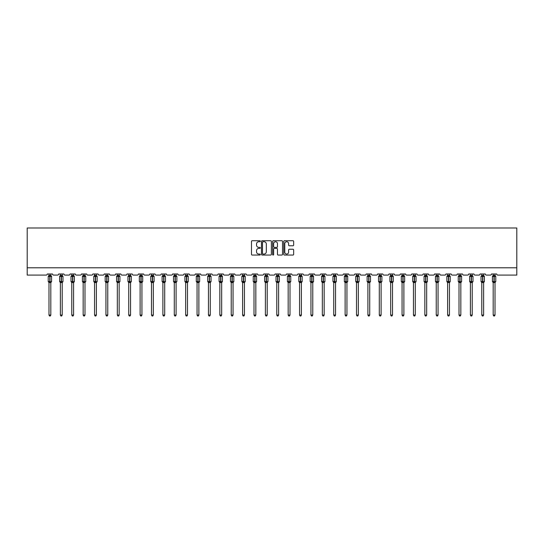 <?xml version="1.0" encoding="UTF-8"?>
<svg xmlns="http://www.w3.org/2000/svg" width="544" height="544" viewBox="0 0 544 544"><rect width="100%" height="100%" fill="white"/><g stroke="black" fill="none" stroke-linecap="round" stroke-linejoin="round"><path stroke-width="0.82" d="M260.318 241.223A0.503 0.503 0 0 0 259.814 240.72L252.205 240.72A0.714 0.714 0 0 0 251.484 241.441L251.484 254.34A0.714 0.714 0 0 0 252.205 255.054L259.814 255.054A0.503 0.503 0 0 0 260.318 254.551A0.503 0.503 0 0 0 259.814 254.055L258.835 254.055A2.292 2.292 0 0 1 256.537 251.756L256.537 250.682A2.292 2.292 0 0 1 258.835 248.39L259.814 248.39A0.503 0.503 0 0 0 260.318 247.887A0.503 0.503 0 0 0 259.814 247.384L258.835 247.384A2.292 2.292 0 0 1 256.537 245.092L256.537 244.018A2.292 2.292 0 0 1 258.835 241.726L259.814 241.726A0.503 0.503 0 0 0 260.318 241.223M292.944 245.772A0.714 0.714 0 0 0 293.658 245.058L293.658 241.441A0.714 0.714 0 0 0 292.944 240.72L284.485 240.72A0.714 0.714 0 0 0 283.771 241.441L283.771 254.34A0.714 0.714 0 0 0 284.485 255.054L292.944 255.054A0.714 0.714 0 0 0 293.658 254.34L293.658 249.968A0.714 0.714 0 0 0 292.944 249.247L289.326 249.247A0.714 0.714 0 0 0 288.606 249.968L288.606 252.137A1.918 1.918 0 0 1 286.688 254.055A1.918 1.918 0 0 1 284.777 252.137L284.777 243.644A1.918 1.918 0 0 1 286.688 241.726A1.918 1.918 0 0 1 288.606 243.644L288.606 245.058A0.714 0.714 0 0 0 289.326 245.772L292.944 245.772M516.8 267.784L516.8 227.99L27.2 227.99L27.2 275.087L46.186 275.087A1.095 1.095 0 0 0 47.28 273.992L52.537 273.992A1.095 1.095 0 0 0 53.632 275.087L57.569 275.087A1.095 1.095 0 0 0 58.664 273.992L63.927 273.992A1.095 1.095 0 0 0 65.022 275.087L68.959 275.087A1.095 1.095 0 0 0 70.054 273.992L75.31 273.992A1.095 1.095 0 0 0 76.412 275.087L80.349 275.087A1.095 1.095 0 0 0 81.444 273.992L86.7 273.992A1.095 1.095 0 0 0 87.795 275.087L91.739 275.087A1.095 1.095 0 0 0 92.834 273.992L98.09 273.992A1.095 1.095 0 0 0 99.185 275.087L103.129 275.087A1.095 1.095 0 0 0 104.224 273.992L109.48 273.992A1.095 1.095 0 0 0 110.575 275.087L114.519 275.087A1.095 1.095 0 0 0 115.614 273.992L120.87 273.992A1.095 1.095 0 0 0 121.965 275.087L125.909 275.087A1.095 1.095 0 0 0 127.004 273.992L132.26 273.992A1.095 1.095 0 0 0 133.355 275.087L137.299 275.087A1.095 1.095 0 0 0 138.394 273.992L143.65 273.992A1.095 1.095 0 0 0 144.745 275.087L148.689 275.087A1.095 1.095 0 0 0 149.784 273.992L155.04 273.992A1.095 1.095 0 0 0 156.135 275.087L160.079 275.087A1.095 1.095 0 0 0 161.174 273.992L166.43 273.992A1.095 1.095 0 0 0 167.525 275.087L171.469 275.087A1.095 1.095 0 0 0 172.564 273.992L177.82 273.992A1.095 1.095 0 0 0 178.915 275.087L182.859 275.087A1.095 1.095 0 0 0 183.954 273.992L189.21 273.992A1.095 1.095 0 0 0 190.305 275.087L194.242 275.087A1.095 1.095 0 0 0 195.344 273.992L200.6 273.992A1.095 1.095 0 0 0 201.695 275.087L205.632 275.087A1.095 1.095 0 0 0 206.727 273.992L211.983 273.992A1.095 1.095 0 0 0 213.085 275.087L217.022 275.087A1.095 1.095 0 0 0 218.117 273.992L223.373 273.992A1.095 1.095 0 0 0 224.468 275.087L228.412 275.087A1.095 1.095 0 0 0 229.507 273.992L234.763 273.992A1.095 1.095 0 0 0 235.858 275.087L239.802 275.087A1.095 1.095 0 0 0 240.897 273.992L246.153 273.992A1.095 1.095 0 0 0 247.248 275.087L251.192 275.087A1.095 1.095 0 0 0 252.287 273.992L257.543 273.992A1.095 1.095 0 0 0 258.638 275.087L262.582 275.087A1.095 1.095 0 0 0 263.677 273.992L268.933 273.992A1.095 1.095 0 0 0 270.028 275.087L273.972 275.087A1.095 1.095 0 0 0 275.067 273.992L280.323 273.992A1.095 1.095 0 0 0 281.418 275.087L285.362 275.087A1.095 1.095 0 0 0 286.457 273.992L291.713 273.992A1.095 1.095 0 0 0 292.808 275.087L296.752 275.087A1.095 1.095 0 0 0 297.847 273.992L303.103 273.992A1.095 1.095 0 0 0 304.198 275.087L308.142 275.087A1.095 1.095 0 0 0 309.237 273.992L314.493 273.992A1.095 1.095 0 0 0 315.588 275.087L319.532 275.087A1.095 1.095 0 0 0 320.627 273.992L325.883 273.992A1.095 1.095 0 0 0 326.978 275.087L330.915 275.087A1.095 1.095 0 0 0 332.017 273.992L337.273 273.992A1.095 1.095 0 0 0 338.368 275.087L342.305 275.087A1.095 1.095 0 0 0 343.4 273.992L348.656 273.992A1.095 1.095 0 0 0 349.758 275.087L353.695 275.087A1.095 1.095 0 0 0 354.79 273.992L360.046 273.992A1.095 1.095 0 0 0 361.141 275.087L365.085 275.087A1.095 1.095 0 0 0 366.18 273.992L371.436 273.992A1.095 1.095 0 0 0 372.531 275.087L376.475 275.087A1.095 1.095 0 0 0 377.57 273.992L382.826 273.992A1.095 1.095 0 0 0 383.921 275.087L387.865 275.087A1.095 1.095 0 0 0 388.96 273.992L394.216 273.992A1.095 1.095 0 0 0 395.311 275.087L399.255 275.087A1.095 1.095 0 0 0 400.35 273.992L405.606 273.992A1.095 1.095 0 0 0 406.701 275.087L410.645 275.087A1.095 1.095 0 0 0 411.74 273.992L416.996 273.992A1.095 1.095 0 0 0 418.091 275.087L422.035 275.087A1.095 1.095 0 0 0 423.13 273.992L428.386 273.992A1.095 1.095 0 0 0 429.481 275.087L433.425 275.087A1.095 1.095 0 0 0 434.52 273.992L439.776 273.992A1.095 1.095 0 0 0 440.871 275.087L444.815 275.087A1.095 1.095 0 0 0 445.91 273.992L451.166 273.992A1.095 1.095 0 0 0 452.261 275.087L456.205 275.087A1.095 1.095 0 0 0 457.3 273.992L462.556 273.992A1.095 1.095 0 0 0 463.651 275.087L467.588 275.087A1.095 1.095 0 0 0 468.69 273.992L473.946 273.992A1.095 1.095 0 0 0 475.041 275.087L478.978 275.087A1.095 1.095 0 0 0 480.073 273.992L485.336 273.992A1.095 1.095 0 0 0 486.431 275.087L490.368 275.087A1.095 1.095 0 0 0 491.463 273.992L496.72 273.992A1.095 1.095 0 0 0 497.814 275.087L516.8 275.087L516.8 267.784L27.2 267.784M271.374 241.441A0.714 0.714 0 0 0 270.654 240.72L262.201 240.72A0.714 0.714 0 0 0 261.48 241.441L261.48 254.34A0.714 0.714 0 0 0 262.201 255.054L270.654 255.054A0.714 0.714 0 0 0 271.374 254.34L271.374 241.441M273.346 240.72L281.799 240.72A0.714 0.714 0 0 1 282.52 241.441L282.52 254.34A0.714 0.714 0 0 1 281.799 255.054L278.181 255.054A0.714 0.714 0 0 1 277.467 254.34L277.467 249.104A0.714 0.714 0 0 0 276.746 248.39L274.346 248.39A0.714 0.714 0 0 0 273.632 249.104L273.632 254.551A0.503 0.503 0 0 1 273.129 255.054A0.503 0.503 0 0 1 272.626 254.551L272.626 241.441A0.714 0.714 0 0 1 273.346 240.72M262.99 241.726A0.503 0.503 0 0 0 262.487 242.23L262.487 253.552A0.503 0.503 0 0 0 262.99 254.055L264.03 254.055A2.292 2.292 0 0 0 266.322 251.756L266.322 244.018A2.292 2.292 0 0 0 264.03 241.726L262.99 241.726M277.467 243.678A1.918 1.918 0 0 0 275.55 241.76A1.918 1.918 0 0 0 273.632 243.678L273.632 246.67A0.714 0.714 0 0 0 274.346 247.384L276.746 247.384A0.714 0.714 0 0 0 277.467 246.67L277.467 243.678M48.994 315.058L50.816 315.058L50.272 316.01L49.538 316.01L48.994 315.058L48.994 282.506A0.802 0.768 180 0 0 48.572 281.833L50.014 281.527L50.014 276.087L51.347 276.073A0.367 0.367 0 0 1 51.585 276.42L48.226 276.42L48.226 281.527L49.796 281.527L49.796 276.087L48.572 276.114A0.802 0.768 0 0 0 48.994 275.434L50.816 275.475L50.816 273.992M50.816 315.058L50.816 282.472L49.796 282.581L49.796 281.853L51.585 281.527A0.367 0.367 0 0 1 51.347 281.874L50.816 282.622M50.816 282.506L50.816 282.506A0.802 0.768 180 0 1 51.238 281.833L50.014 281.853L50.014 282.581M49.796 282.581L48.994 282.506M48.994 273.992L48.994 275.441M48.994 275.475L48.729 276.345L48.994 275.475M51.082 276.345L50.816 275.475M50.816 282.472L51.082 281.602M48.994 282.472L48.729 281.602M60.384 315.058L62.206 315.058L61.662 316.01L60.928 316.01L60.384 315.058L60.384 282.506A0.802 0.768 180 0 0 59.962 281.833L61.404 281.527L61.404 276.087L62.737 276.073A0.367 0.367 0 0 1 62.975 276.42L59.616 276.42L59.616 281.527L61.186 281.527L61.186 276.087L59.962 276.114A0.802 0.768 0 0 0 60.384 275.434L62.206 275.475L62.206 273.992M62.206 315.058L62.206 282.472L61.186 282.581L61.186 281.853L62.975 281.527A0.367 0.367 0 0 1 62.737 281.874L62.206 282.622M62.206 282.506L62.206 282.506A0.802 0.768 180 0 1 62.628 281.833L61.404 281.853L61.404 282.581M61.186 282.581L60.384 282.506M60.384 273.992L60.384 275.441M60.384 275.475L60.119 276.345L60.384 275.475M62.472 276.345L62.206 275.475M62.206 282.472L62.472 281.602M60.384 282.472L60.119 281.602M71.774 315.058L73.596 315.058L73.052 316.01L72.318 316.01L71.774 315.058L71.774 282.506A0.802 0.768 180 0 0 71.352 281.833L72.794 281.527L72.794 276.087L74.127 276.073A0.367 0.367 0 0 1 74.365 276.42L71.006 276.42L71.006 281.527L72.576 281.527L72.576 276.087L71.352 276.114A0.802 0.768 0 0 0 71.774 275.434L73.596 275.475L73.596 273.992M73.596 315.058L73.596 282.472L72.576 282.581L72.576 281.853L74.365 281.527A0.367 0.367 0 0 1 74.127 281.874L73.596 282.622M73.596 282.506L73.596 282.506A0.802 0.768 180 0 1 74.018 281.833L72.794 281.853L72.794 282.581M72.576 282.581L71.774 282.506M71.774 273.992L71.774 275.441M71.774 275.475L71.509 276.345L71.774 275.475M73.862 276.345L73.596 275.475M73.596 282.472L73.862 281.602M71.774 282.472L71.509 281.602M83.164 315.058L84.986 315.058L84.436 316.01L83.708 316.01L83.164 315.058L83.164 282.506A0.802 0.768 180 0 0 82.742 281.833L84.184 281.527L84.184 276.087L85.517 276.073A0.367 0.367 0 0 1 85.755 276.42L82.396 276.42L82.396 281.527L83.966 281.527L83.966 276.087L82.742 276.114A0.802 0.768 0 0 0 83.164 275.434L84.986 275.475L84.986 273.992M84.986 315.058L84.986 282.472L83.966 282.581L83.966 281.853L85.755 281.527A0.367 0.367 0 0 1 85.517 281.874L84.986 282.622M84.986 282.506L84.986 282.506A0.802 0.768 180 0 1 85.408 281.833L84.184 281.853L84.184 282.581M83.966 282.581L83.164 282.506M83.164 273.992L83.164 275.441M83.164 275.475L82.899 276.345L83.164 275.475M85.252 276.345L84.986 275.475M84.986 282.472L85.252 281.602M83.164 282.472L82.899 281.602M94.554 315.058L96.376 315.058L95.826 316.01L95.098 316.01L94.554 315.058L94.554 282.506A0.802 0.768 180 0 0 94.132 281.833L95.574 281.527L95.574 276.087L96.9 276.073A0.367 0.367 0 0 1 97.145 276.42L93.786 276.42L93.786 281.527L95.356 281.527L95.356 276.087L94.132 276.114A0.802 0.768 0 0 0 94.554 275.434L96.376 275.475L96.376 273.992M96.376 315.058L96.376 282.472L95.356 282.581L95.356 281.853L97.145 281.527A0.367 0.367 0 0 1 96.9 281.874L96.376 282.622M96.376 282.506L96.376 282.506A0.802 0.768 180 0 1 96.798 281.833L95.574 281.853L95.574 282.581M95.356 282.581L94.554 282.506M94.554 273.992L94.554 275.441M94.547 275.475L94.289 276.345L94.547 275.475M96.642 276.345L96.376 275.475M96.376 282.472L96.642 281.602M94.547 282.472L94.289 281.602M105.937 315.058L107.766 315.058L107.216 316.01L106.488 316.01L105.937 315.058L105.937 282.506A0.802 0.768 180 0 0 105.516 281.833L106.964 281.527L106.964 276.087L108.29 276.073A0.367 0.367 0 0 1 108.535 276.42L105.176 276.42L105.176 281.527L106.746 281.527L106.746 276.087L105.516 276.114A0.802 0.768 0 0 0 105.937 275.434L107.766 275.475L107.766 273.992M107.766 315.058L107.766 282.472L106.746 282.581L106.746 281.853L108.535 281.527A0.367 0.367 0 0 1 108.29 281.874L107.766 282.622M107.766 282.506L107.766 282.506A0.802 0.768 180 0 1 108.188 281.833L106.964 281.853L106.964 282.581M106.746 282.581L105.937 282.506M105.937 273.992L105.937 275.441M105.937 275.475L105.679 276.345L105.937 275.475M108.032 276.345L107.766 275.475M107.766 282.472L108.032 281.602M105.937 282.472L105.679 281.602M117.327 315.058L119.156 315.058L118.606 316.01L117.878 316.01L117.327 315.058L117.327 282.506A0.802 0.768 180 0 0 116.906 281.833L118.354 281.527L118.354 276.087L119.68 276.073A0.367 0.367 0 0 1 119.925 276.42L116.566 276.42L116.566 281.527L118.136 281.527L118.136 276.087L116.906 276.114A0.802 0.768 0 0 0 117.327 275.434L119.156 275.475L119.156 273.992M119.156 315.058L119.156 282.472L118.136 282.581L118.136 281.853L119.925 281.527A0.367 0.367 0 0 1 119.68 281.874L119.156 282.622M119.156 282.506L119.156 282.506A0.802 0.768 180 0 1 119.578 281.833L118.354 281.853L118.354 282.581M118.136 282.581L117.327 282.506M117.327 273.992L117.327 275.441M117.327 275.475L117.062 276.345L117.327 275.475M119.422 276.345L119.156 275.475M119.156 282.472L119.422 281.602M117.327 282.472L117.062 281.602M128.717 315.058L130.546 315.058L129.996 316.01L129.268 316.01L128.717 315.058L128.717 282.506A0.802 0.768 180 0 0 128.296 281.833L129.744 281.527L129.744 276.087L131.07 276.073A0.367 0.367 0 0 1 131.308 276.42L127.956 276.42L127.956 281.527L129.52 281.527L129.52 276.087L128.296 276.114A0.802 0.768 0 0 0 128.717 275.434L130.546 275.475L130.546 273.992M130.546 315.058L130.546 282.472L129.52 282.581L129.52 281.853L131.308 281.527A0.367 0.367 0 0 1 131.07 281.874L130.546 282.622M130.546 282.506L130.546 282.506A0.802 0.768 180 0 1 130.968 281.833L129.744 281.853L129.744 282.581M129.52 282.581L128.717 282.506M128.717 273.992L128.717 275.441M128.717 275.475L128.452 276.345L128.717 275.475M130.812 276.345L130.546 275.475M130.546 282.472L130.812 281.602M128.717 282.472L128.452 281.602M140.107 315.058L141.936 315.058L141.386 316.01L140.658 316.01L140.107 315.058L140.107 282.506A0.802 0.768 180 0 0 139.686 281.833L141.134 281.527L141.134 276.087L142.46 276.073A0.367 0.367 0 0 1 142.698 276.42L139.346 276.42L139.346 281.527L140.91 281.527L140.91 276.087L139.686 276.114A0.802 0.768 0 0 0 140.107 275.434L141.936 275.475L141.936 273.992M141.936 315.058L141.936 282.472L140.91 282.581L140.91 281.853L142.698 281.527A0.367 0.367 0 0 1 142.46 281.874L141.936 282.622M141.936 282.506L141.936 282.506A0.802 0.768 180 0 1 142.358 281.833L141.134 281.853L141.134 282.581M140.91 282.581L140.107 282.506M140.107 273.992L140.107 275.441M140.107 275.475L139.842 276.345L140.107 275.475M142.202 276.345L141.936 275.475M141.936 282.472L142.202 281.602M140.107 282.472L139.842 281.602M151.497 315.058L153.326 315.058L152.776 316.01L152.048 316.01L151.497 315.058L151.497 282.506A0.802 0.768 180 0 0 151.076 281.833L152.517 281.527L152.517 276.087L153.85 276.073A0.367 0.367 0 0 1 154.088 276.42L150.729 276.42L150.729 281.527L152.3 281.527L152.3 276.087L151.076 276.114A0.802 0.768 0 0 0 151.497 275.434L153.326 275.475L153.326 273.992M153.326 315.058L153.326 282.472L152.3 282.581L152.3 281.853L154.088 281.527A0.367 0.367 0 0 1 153.85 281.874L153.326 282.622M153.326 282.506L153.326 282.506A0.802 0.768 180 0 1 153.748 281.833L152.517 281.853L152.517 282.581M152.3 282.581L151.497 282.506M151.497 273.992L151.497 275.441M151.497 275.475L151.232 276.345L151.497 275.475M153.592 276.345L153.326 275.475M153.326 282.472L153.592 281.602M151.497 282.472L151.232 281.602M162.887 315.058L164.71 315.058L164.166 316.01L163.438 316.01L162.887 315.058L162.887 282.506A0.802 0.768 180 0 0 162.466 281.833L163.907 281.527L163.907 276.087L165.24 276.073A0.367 0.367 0 0 1 165.478 276.42L162.119 276.42L162.119 281.527L163.69 281.527L163.69 276.087L162.466 276.114A0.802 0.768 0 0 0 162.887 275.434L164.716 275.475L164.71 273.992M164.71 315.058L164.716 282.472L163.69 282.581L163.69 281.853L165.478 281.527A0.367 0.367 0 0 1 165.24 281.874L164.71 282.622M164.71 282.506L164.71 282.506A0.802 0.768 180 0 1 165.138 281.833L163.907 281.853L163.907 282.581M163.69 282.581L162.887 282.506M162.887 273.992L162.887 275.441M162.887 275.475L162.622 276.345L162.887 275.475M164.975 276.345L164.716 275.475M164.716 282.472L164.975 281.602M162.887 282.472L162.622 281.602M174.277 315.058L176.1 315.058L175.556 316.01L174.828 316.01L174.277 315.058L174.277 282.506A0.802 0.768 180 0 0 173.856 281.833L175.297 281.527L175.297 276.087L176.63 276.073A0.367 0.367 0 0 1 176.868 276.42L173.509 276.42L173.509 281.527L175.08 281.527L175.08 276.087L173.856 276.114A0.802 0.768 0 0 0 174.277 275.434L176.1 275.475L176.1 273.992M176.1 315.058L176.1 282.472L175.08 282.581L175.08 281.853L176.868 281.527A0.367 0.367 0 0 1 176.63 281.874L176.1 282.622M176.1 282.506L176.1 282.506A0.802 0.768 180 0 1 176.521 281.833L175.297 281.853L175.297 282.581M175.08 282.581L174.277 282.506M174.277 273.992L174.277 275.441M174.277 275.475L174.012 276.345L174.277 275.475M176.365 276.345L176.1 275.475M176.1 282.472L176.365 281.602M174.277 282.472L174.012 281.602M185.667 315.058L187.49 315.058L186.946 316.01L186.211 316.01L185.667 315.058L185.667 282.506A0.802 0.768 180 0 0 185.246 281.833L186.687 281.527L186.687 276.087L188.02 276.073A0.367 0.367 0 0 1 188.258 276.42L184.899 276.42L184.899 281.527L186.47 281.527L186.47 276.087L185.246 276.114A0.802 0.768 0 0 0 185.667 275.434L187.49 275.475L187.49 273.992M187.49 315.058L187.49 282.472L186.47 282.581L186.47 281.853L188.258 281.527A0.367 0.367 0 0 1 188.02 281.874L187.49 282.622M187.49 282.506L187.49 282.506A0.802 0.768 180 0 1 187.911 281.833L186.687 281.853L186.687 282.581M186.47 282.581L185.667 282.506M185.667 273.992L185.667 275.441M185.667 275.475L185.402 276.345L185.667 275.475M187.755 276.345L187.49 275.475M187.49 282.472L187.755 281.602M185.667 282.472L185.402 281.602M197.057 315.058L198.88 315.058L198.336 316.01L197.601 316.01L197.057 315.058L197.057 282.506A0.802 0.768 180 0 0 196.636 281.833L198.077 281.527L198.077 276.087L199.41 276.073A0.367 0.367 0 0 1 199.648 276.42L196.289 276.42L196.289 281.527L197.86 281.527L197.86 276.087L196.636 276.114A0.802 0.768 0 0 0 197.057 275.434L198.88 275.475L198.88 273.992M198.88 315.058L198.88 282.472L197.86 282.581L197.86 281.853L199.648 281.527A0.367 0.367 0 0 1 199.41 281.874L198.88 282.622M198.88 282.506L198.88 282.506A0.802 0.768 180 0 1 199.301 281.833L198.077 281.853L198.077 282.581M197.86 282.581L197.057 282.506M197.057 273.992L197.057 275.441M197.057 275.475L196.792 276.345L197.057 275.475M199.145 276.345L198.88 275.475M198.88 282.472L199.145 281.602M197.057 282.472L196.792 281.602M208.447 315.058L210.27 315.058L209.726 316.01L208.991 316.01L208.447 315.058L208.447 282.506A0.802 0.768 180 0 0 208.026 281.833L209.467 281.527L209.467 276.087L210.8 276.073A0.367 0.367 0 0 1 211.038 276.42L207.679 276.42L207.679 281.527L209.25 281.527L209.25 276.087L208.026 276.114A0.802 0.768 0 0 0 208.447 275.434L210.27 275.475L210.27 273.992M210.27 315.058L210.27 282.472L209.25 282.581L209.25 281.853L211.038 281.527A0.367 0.367 0 0 1 210.8 281.874L210.27 282.622M210.27 282.506L210.27 282.506A0.802 0.768 180 0 1 210.691 281.833L209.467 281.853L209.467 282.581M209.25 282.581L208.447 282.506M208.447 273.992L208.447 275.441M208.447 275.475L208.182 276.345L208.447 275.475M210.535 276.345L210.27 275.475M210.27 282.472L210.535 281.602M208.447 282.472L208.182 281.602M219.837 315.058L221.66 315.058L221.109 316.01L220.381 316.01L219.837 315.058L219.837 282.506A0.802 0.768 180 0 0 219.416 281.833L220.857 281.527L220.857 276.087L222.19 276.073A0.367 0.367 0 0 1 222.428 276.42L219.069 276.42L219.069 281.527L220.64 281.527L220.64 276.087L219.416 276.114A0.802 0.768 0 0 0 219.837 275.434L221.66 275.475L221.66 273.992M221.66 315.058L221.66 282.472L220.64 282.581L220.64 281.853L222.428 281.527A0.367 0.367 0 0 1 222.19 281.874L221.66 282.622M221.66 282.506L221.66 282.506A0.802 0.768 180 0 1 222.081 281.833L220.857 281.853L220.857 282.581M220.64 282.581L219.837 282.506M219.837 273.992L219.837 275.441M219.837 275.475L219.572 276.345L219.837 275.475M221.925 276.345L221.66 275.475M221.66 282.472L221.925 281.602M219.837 282.472L219.572 281.602M231.227 315.058L233.05 315.058L232.499 316.01L231.771 316.01L231.227 315.058L231.227 282.506A0.802 0.768 180 0 0 230.806 281.833L232.247 281.527L232.247 276.087L233.58 276.073A0.367 0.367 0 0 1 233.818 276.42L230.459 276.42L230.459 281.527L232.03 281.527L232.03 276.087L230.806 276.114A0.802 0.768 0 0 0 231.227 275.434L233.05 275.475L233.05 273.992M233.05 315.058L233.05 282.472L232.03 282.581L232.03 281.853L233.818 281.527A0.367 0.367 0 0 1 233.58 281.874L233.05 282.622M233.05 282.506L233.05 282.506A0.802 0.768 180 0 1 233.471 281.833L232.247 281.853L232.247 282.581M232.03 282.581L231.227 282.506M231.227 273.992L231.227 275.441M231.22 275.475L230.962 276.345L231.22 275.475M233.315 276.345L233.05 275.475M233.05 282.472L233.315 281.602M231.22 282.472L230.962 281.602M242.61 315.058L244.44 315.058L243.889 316.01L243.161 316.01L242.61 315.058L242.61 282.506A0.802 0.768 180 0 0 242.189 281.833L243.637 281.527L243.637 276.087L244.963 276.073A0.367 0.367 0 0 1 245.208 276.42L241.849 276.42L241.849 281.527L243.42 281.527L243.42 276.087L242.189 276.114A0.802 0.768 0 0 0 242.61 275.434L244.44 275.475L244.44 273.992M244.44 315.058L244.44 282.472L243.42 282.581L243.42 281.853L245.208 281.527A0.367 0.367 0 0 1 244.963 281.874L244.44 282.622M244.44 282.506L244.44 282.506A0.802 0.768 180 0 1 244.861 281.833L243.637 281.853L243.637 282.581M243.42 282.581L242.61 282.506M242.61 273.992L242.61 275.441M242.61 275.475L242.352 276.345L242.61 275.475M244.705 276.345L244.44 275.475M244.44 282.472L244.705 281.602M242.61 282.472L242.352 281.602M254 315.058L255.83 315.058L255.279 316.01L254.551 316.01L254 315.058L254 282.506A0.802 0.768 180 0 0 253.579 281.833L255.027 281.527L255.027 276.087L256.353 276.073A0.367 0.367 0 0 1 256.598 276.42L253.239 276.42L253.239 281.527L254.81 281.527L254.81 276.087L253.579 276.114A0.802 0.768 0 0 0 254 275.434L255.83 275.475L255.83 273.992M255.83 315.058L255.83 282.472L254.81 282.581L254.81 281.853L256.598 281.527A0.367 0.367 0 0 1 256.353 281.874L255.83 282.622M255.83 282.506L255.83 282.506A0.802 0.768 180 0 1 256.251 281.833L255.027 281.853L255.027 282.581M254.81 282.581L254 282.506M254 273.992L254 275.441M254 275.475L253.735 276.345L254 275.475M256.095 276.345L255.83 275.475M255.83 282.472L256.095 281.602M254 282.472L253.735 281.602M265.39 315.058L267.22 315.058L266.669 316.01L265.941 316.01L265.39 315.058L265.39 282.506A0.802 0.768 180 0 0 264.969 281.833L266.417 281.527L266.417 276.087L267.743 276.073A0.367 0.367 0 0 1 267.981 276.42L264.629 276.42L264.629 281.527L266.193 281.527L266.193 276.087L264.969 276.114A0.802 0.768 0 0 0 265.39 275.434L267.22 275.475L267.22 273.992M267.22 315.058L267.22 282.472L266.193 282.581L266.193 281.853L267.981 281.527A0.367 0.367 0 0 1 267.743 281.874L267.22 282.622M267.22 282.506L267.22 282.506A0.802 0.768 180 0 1 267.641 281.833L266.417 281.853L266.417 282.581M266.193 282.581L265.39 282.506M265.39 273.992L265.39 275.441M265.39 275.475L265.125 276.345L265.39 275.475M267.485 276.345L267.22 275.475M267.22 282.472L267.485 281.602M265.39 282.472L265.125 281.602M276.78 315.058L278.61 315.058L278.059 316.01L277.331 316.01L276.78 315.058L276.78 282.506A0.802 0.768 180 0 0 276.359 281.833L277.807 281.527L277.807 276.087L279.133 276.073A0.367 0.367 0 0 1 279.371 276.42L276.019 276.42L276.019 281.527L277.583 281.527L277.583 276.087L276.359 276.114A0.802 0.768 0 0 0 276.78 275.434L278.61 275.475L278.61 273.992M278.61 315.058L278.61 282.472L277.583 282.581L277.583 281.853L279.371 281.527A0.367 0.367 0 0 1 279.133 281.874L278.61 282.622M278.61 282.506L278.61 282.506A0.802 0.768 180 0 1 279.031 281.833L277.807 281.853L277.807 282.581M277.583 282.581L276.78 282.506M276.78 273.992L276.78 275.441M276.78 275.475L276.515 276.345L276.78 275.475M278.875 276.345L278.61 275.475M278.61 282.472L278.875 281.602M276.78 282.472L276.515 281.602M288.17 315.058L290 315.058L289.449 316.01L288.721 316.01L288.17 315.058L288.17 282.506A0.802 0.768 180 0 0 287.749 281.833L289.19 281.527L289.19 276.087L290.523 276.073A0.367 0.367 0 0 1 290.761 276.42L287.402 276.42L287.402 281.527L288.973 281.527L288.973 276.087L287.749 276.114A0.802 0.768 0 0 0 288.17 275.434L290 275.475L290 273.992M290 315.058L290 282.472L288.973 282.581L288.973 281.853L290.761 281.527A0.367 0.367 0 0 1 290.523 281.874L290 282.622M290 282.506L290 282.506A0.802 0.768 180 0 1 290.421 281.833L289.19 281.853L289.19 282.581M288.973 282.581L288.17 282.506M288.17 273.992L288.17 275.441M288.17 275.475L287.905 276.345L288.17 275.475M290.265 276.345L290 275.475M290 282.472L290.265 281.602M288.17 282.472L287.905 281.602M299.56 315.058L301.39 315.058L300.839 316.01L300.111 316.01L299.56 315.058L299.56 282.506A0.802 0.768 180 0 0 299.139 281.833L300.58 281.527L300.58 276.087L301.913 276.073A0.367 0.367 0 0 1 302.151 276.42L298.792 276.42L298.792 281.527L300.363 281.527L300.363 276.087L299.139 276.114A0.802 0.768 0 0 0 299.56 275.434L301.39 275.475L301.39 273.992M301.39 315.058L301.39 282.472L300.363 282.581L300.363 281.853L302.151 281.527A0.367 0.367 0 0 1 301.913 281.874L301.39 282.622M301.39 282.506L301.39 282.506A0.802 0.768 180 0 1 301.811 281.833L300.58 281.853L300.58 282.581M300.363 282.581L299.56 282.506M299.56 273.992L299.56 275.441M299.56 275.475L299.295 276.345L299.56 275.475M301.648 276.345L301.39 275.475M301.39 282.472L301.648 281.602M299.56 282.472L299.295 281.602M310.95 315.058L312.773 315.058L312.229 316.01L311.501 316.01L310.95 315.058L310.95 282.506A0.802 0.768 180 0 0 310.529 281.833L311.97 281.527L311.97 276.087L313.303 276.073A0.367 0.367 0 0 1 313.541 276.42L310.182 276.42L310.182 281.527L311.753 281.527L311.753 276.087L310.529 276.114A0.802 0.768 0 0 0 310.95 275.434L312.78 275.475L312.773 273.992M312.773 315.058L312.78 282.472L311.753 282.581L311.753 281.853L313.541 281.527A0.367 0.367 0 0 1 313.303 281.874L312.773 282.622M312.773 282.506L312.773 282.506A0.802 0.768 180 0 1 313.194 281.833L311.97 281.853L311.97 282.581M311.753 282.581L310.95 282.506M310.95 273.992L310.95 275.441M310.95 275.475L310.685 276.345L310.95 275.475M313.038 276.345L312.78 275.475M312.78 282.472L313.038 281.602M310.95 282.472L310.685 281.602M322.34 315.058L324.163 315.058L323.619 316.01L322.891 316.01L322.34 315.058L322.34 282.506A0.802 0.768 180 0 0 321.919 281.833L323.36 281.527L323.36 276.087L324.693 276.073A0.367 0.367 0 0 1 324.931 276.42L321.572 276.42L321.572 281.527L323.143 281.527L323.143 276.087L321.919 276.114A0.802 0.768 0 0 0 322.34 275.434L324.163 275.475L324.163 273.992M324.163 315.058L324.163 282.472L323.143 282.581L323.143 281.853L324.931 281.527A0.367 0.367 0 0 1 324.693 281.874L324.163 282.622M324.163 282.506L324.163 282.506A0.802 0.768 180 0 1 324.584 281.833L323.36 281.853L323.36 282.581M323.143 282.581L322.34 282.506M322.34 273.992L322.34 275.441M322.34 275.475L322.075 276.345L322.34 275.475M324.428 276.345L324.163 275.475M324.163 282.472L324.428 281.602M322.34 282.472L322.075 281.602M333.73 315.058L335.553 315.058L335.009 316.01L334.274 316.01L333.73 315.058L333.73 282.506A0.802 0.768 180 0 0 333.309 281.833L334.75 281.527L334.75 276.087L336.083 276.073A0.367 0.367 0 0 1 336.321 276.42L332.962 276.42L332.962 281.527L334.533 281.527L334.533 276.087L333.309 276.114A0.802 0.768 0 0 0 333.73 275.434L335.553 275.475L335.553 273.992M335.553 315.058L335.553 282.472L334.533 282.581L334.533 281.853L336.321 281.527A0.367 0.367 0 0 1 336.083 281.874L335.553 282.622M335.553 282.506L335.553 282.506A0.802 0.768 180 0 1 335.974 281.833L334.75 281.853L334.75 282.581M334.533 282.581L333.73 282.506M333.73 273.992L333.73 275.441M333.73 275.475L333.465 276.345L333.73 275.475M335.818 276.345L335.553 275.475M335.553 282.472L335.818 281.602M333.73 282.472L333.465 281.602M345.12 315.058L346.943 315.058L346.399 316.01L345.664 316.01L345.12 315.058L345.12 282.506A0.802 0.768 180 0 0 344.699 281.833L346.14 281.527L346.14 276.087L347.473 276.073A0.367 0.367 0 0 1 347.711 276.42L344.352 276.42L344.352 281.527L345.923 281.527L345.923 276.087L344.699 276.114A0.802 0.768 0 0 0 345.12 275.434L346.943 275.475L346.943 273.992M346.943 315.058L346.943 282.472L345.923 282.581L345.923 281.853L347.711 281.527A0.367 0.367 0 0 1 347.473 281.874L346.943 282.622M346.943 282.506L346.943 282.506A0.802 0.768 180 0 1 347.364 281.833L346.14 281.853L346.14 282.581M345.923 282.581L345.12 282.506M345.12 273.992L345.12 275.441M345.12 275.475L344.855 276.345L345.12 275.475M347.208 276.345L346.943 275.475M346.943 282.472L347.208 281.602M345.12 282.472L344.855 281.602M356.51 315.058L358.333 315.058L357.789 316.01L357.054 316.01L356.51 315.058L356.51 282.506A0.802 0.768 180 0 0 356.089 281.833L357.53 281.527L357.53 276.087L358.863 276.073A0.367 0.367 0 0 1 359.101 276.42L355.742 276.42L355.742 281.527L357.313 281.527L357.313 276.087L356.089 276.114A0.802 0.768 0 0 0 356.51 275.434L358.333 275.475L358.333 273.992M358.333 315.058L358.333 282.472L357.313 282.581L357.313 281.853L359.101 281.527A0.367 0.367 0 0 1 358.863 281.874L358.333 282.622M358.333 282.506L358.333 282.506A0.802 0.768 180 0 1 358.754 281.833L357.53 281.853L357.53 282.581M357.313 282.581L356.51 282.506M356.51 273.992L356.51 275.441M356.51 275.475L356.245 276.345L356.51 275.475M358.598 276.345L358.333 275.475M358.333 282.472L358.598 281.602M356.51 282.472L356.245 281.602M367.9 315.058L369.723 315.058L369.172 316.01L368.444 316.01L367.9 315.058L367.9 282.506A0.802 0.768 180 0 0 367.479 281.833L368.92 281.527L368.92 276.087L370.253 276.073A0.367 0.367 0 0 1 370.491 276.42L367.132 276.42L367.132 281.527L368.703 281.527L368.703 276.087L367.479 276.114A0.802 0.768 0 0 0 367.9 275.434L369.723 275.475L369.723 273.992M369.723 315.058L369.723 282.472L368.703 282.581L368.703 281.853L370.491 281.527A0.367 0.367 0 0 1 370.253 281.874L369.723 282.622M369.723 282.506L369.723 282.506A0.802 0.768 180 0 1 370.144 281.833L368.92 281.853L368.92 282.581M368.703 282.581L367.9 282.506M367.9 273.992L367.9 275.441M367.9 275.475L367.635 276.345L367.9 275.475M369.988 276.345L369.723 275.475M369.723 282.472L369.988 281.602M367.9 282.472L367.635 281.602M379.29 315.058L381.113 315.058L380.562 316.01L379.834 316.01L379.29 315.058L379.29 282.506A0.802 0.768 180 0 0 378.862 281.833L380.31 281.527L380.31 276.087L381.636 276.073A0.367 0.367 0 0 1 381.881 276.42L378.522 276.42L378.522 281.527L380.093 281.527L380.093 276.087L378.862 276.114A0.802 0.768 0 0 0 379.29 275.434L381.113 275.475L381.113 273.992M381.113 315.058L381.113 282.472L380.093 282.581L380.093 281.853L381.881 281.527A0.367 0.367 0 0 1 381.636 281.874L381.113 282.622M381.113 282.506L381.113 282.506A0.802 0.768 180 0 1 381.534 281.833L380.31 281.853L380.31 282.581M380.093 282.581L379.29 282.506M379.29 273.992L379.29 275.441M379.284 275.475L379.025 276.345L379.284 275.475M381.378 276.345L381.113 275.475M381.113 282.472L381.378 281.602M379.284 282.472L379.025 281.602M390.674 315.058L392.503 315.058L391.952 316.01L391.224 316.01L390.674 315.058L390.674 282.506A0.802 0.768 180 0 0 390.252 281.833L391.7 281.527L391.7 276.087L393.026 276.073A0.367 0.367 0 0 1 393.271 276.42L389.912 276.42L389.912 281.527L391.483 281.527L391.483 276.087L390.252 276.114A0.802 0.768 0 0 0 390.674 275.434L392.503 275.475L392.503 273.992M392.503 315.058L392.503 282.472L391.483 282.581L391.483 281.853L393.271 281.527A0.367 0.367 0 0 1 393.026 281.874L392.503 282.622M392.503 282.506L392.503 282.506A0.802 0.768 180 0 1 392.924 281.833L391.7 281.853L391.7 282.581M391.483 282.581L390.674 282.506M390.674 273.992L390.674 275.441M390.674 275.475L390.408 276.345L390.674 275.475M392.768 276.345L392.503 275.475M392.503 282.472L392.768 281.602M390.674 282.472L390.408 281.602M402.064 315.058L403.893 315.058L403.342 316.01L402.614 316.01L402.064 315.058L402.064 282.506A0.802 0.768 180 0 0 401.642 281.833L403.09 281.527L403.09 276.087L404.416 276.073A0.367 0.367 0 0 1 404.654 276.42L401.302 276.42L401.302 281.527L402.866 281.527L402.866 276.087L401.642 276.114A0.802 0.768 0 0 0 402.064 275.434L403.893 275.475L403.893 273.992M403.893 315.058L403.893 282.472L402.866 282.581L402.866 281.853L404.654 281.527A0.367 0.367 0 0 1 404.416 281.874L403.893 282.622M403.893 282.506L403.893 282.506A0.802 0.768 180 0 1 404.314 281.833L403.09 281.853L403.09 282.581M402.866 282.581L402.064 282.506M402.064 273.992L402.064 275.441M402.064 275.475L401.798 276.345L402.064 275.475M404.158 276.345L403.893 275.475M403.893 282.472L404.158 281.602M402.064 282.472L401.798 281.602M413.454 315.058L415.283 315.058L414.732 316.01L414.004 316.01L413.454 315.058L413.454 282.506A0.802 0.768 180 0 0 413.032 281.833L414.48 281.527L414.48 276.087L415.806 276.073A0.367 0.367 0 0 1 416.044 276.42L412.692 276.42L412.692 281.527L414.256 281.527L414.256 276.087L413.032 276.114A0.802 0.768 0 0 0 413.454 275.434L415.283 275.475L415.283 273.992M415.283 315.058L415.283 282.472L414.256 282.581L414.256 281.853L416.044 281.527A0.367 0.367 0 0 1 415.806 281.874L415.283 282.622M415.283 282.506L415.283 282.506A0.802 0.768 180 0 1 415.704 281.833L414.48 281.853L414.48 282.581M414.256 282.581L413.454 282.506M413.454 273.992L413.454 275.441M413.454 275.475L413.188 276.345L413.454 275.475M415.548 276.345L415.283 275.475M415.283 282.472L415.548 281.602M413.454 282.472L413.188 281.602M424.844 315.058L426.673 315.058L426.122 316.01L425.394 316.01L424.844 315.058L424.844 282.506A0.802 0.768 180 0 0 424.422 281.833L425.864 281.527L425.864 276.087L427.196 276.073A0.367 0.367 0 0 1 427.434 276.42L424.075 276.42L424.075 281.527L425.646 281.527L425.646 276.087L424.422 276.114A0.802 0.768 0 0 0 424.844 275.434L426.673 275.475L426.673 273.992M426.673 315.058L426.673 282.472L425.646 282.581L425.646 281.853L427.434 281.527A0.367 0.367 0 0 1 427.196 281.874L426.673 282.622M426.673 282.506L426.673 282.506A0.802 0.768 180 0 1 427.094 281.833L425.864 281.853L425.864 282.581M425.646 282.581L424.844 282.506M424.844 273.992L424.844 275.441M424.844 275.475L424.578 276.345L424.844 275.475M426.938 276.345L426.673 275.475M426.673 282.472L426.938 281.602M424.844 282.472L424.578 281.602M436.234 315.058L438.063 315.058L437.512 316.01L436.784 316.01L436.234 315.058L436.234 282.506A0.802 0.768 180 0 0 435.812 281.833L437.254 281.527L437.254 276.087L438.586 276.073A0.367 0.367 0 0 1 438.824 276.42L435.465 276.42L435.465 281.527L437.036 281.527L437.036 276.087L435.812 276.114A0.802 0.768 0 0 0 436.234 275.434L438.063 275.475L438.063 273.992M438.063 315.058L438.063 282.472L437.036 282.581L437.036 281.853L438.824 281.527A0.367 0.367 0 0 1 438.586 281.874L438.063 282.622M438.063 282.506L438.063 282.506A0.802 0.768 180 0 1 438.484 281.833L437.254 281.853L437.254 282.581M437.036 282.581L436.234 282.506M436.234 273.992L436.234 275.441M436.234 275.475L435.968 276.345L436.234 275.475M438.321 276.345L438.063 275.475M438.063 282.472L438.321 281.602M436.234 282.472L435.968 281.602M447.624 315.058L449.446 315.058L448.902 316.01L448.174 316.01L447.624 315.058L447.624 282.506A0.802 0.768 180 0 0 447.202 281.833L448.644 281.527L448.644 276.087L449.976 276.073A0.367 0.367 0 0 1 450.214 276.42L446.855 276.42L446.855 281.527L448.426 281.527L448.426 276.087L447.202 276.114A0.802 0.768 0 0 0 447.624 275.434L449.453 275.475L449.446 273.992M449.446 315.058L449.453 282.472L448.426 282.581L448.426 281.853L450.214 281.527A0.367 0.367 0 0 1 449.976 281.874L449.446 282.622M449.446 282.506L449.446 282.506A0.802 0.768 180 0 1 449.868 281.833L448.644 281.853L448.644 282.581M448.426 282.581L447.624 282.506M447.624 273.992L447.624 275.441M447.624 275.475L447.358 276.345L447.624 275.475M449.711 276.345L449.453 275.475M449.453 282.472L449.711 281.602M447.624 282.472L447.358 281.602M459.014 315.058L460.836 315.058L460.292 316.01L459.564 316.01L459.014 315.058L459.014 282.506A0.802 0.768 180 0 0 458.592 281.833L460.034 281.527L460.034 276.087L461.366 276.073A0.367 0.367 0 0 1 461.604 276.42L458.245 276.42L458.245 281.527L459.816 281.527L459.816 276.087L458.592 276.114A0.802 0.768 0 0 0 459.014 275.434L460.836 275.475L460.836 273.992M460.836 315.058L460.836 282.472L459.816 282.581L459.816 281.853L461.604 281.527A0.367 0.367 0 0 1 461.366 281.874L460.836 282.622M460.836 282.506L460.836 282.506A0.802 0.768 180 0 1 461.258 281.833L460.034 281.853L460.034 282.581M459.816 282.581L459.014 282.506M459.014 273.992L459.014 275.441M459.014 275.475L458.748 276.345L459.014 275.475M461.101 276.345L460.836 275.475M460.836 282.472L461.101 281.602M459.014 282.472L458.748 281.602M470.404 315.058L472.226 315.058L471.682 316.01L470.948 316.01L470.404 315.058L470.404 282.506A0.802 0.768 180 0 0 469.982 281.833L471.424 281.527L471.424 276.087L472.756 276.073A0.367 0.367 0 0 1 472.994 276.42L469.635 276.42L469.635 281.527L471.206 281.527L471.206 276.087L469.982 276.114A0.802 0.768 0 0 0 470.404 275.434L472.226 275.475L472.226 273.992M472.226 315.058L472.226 282.472L471.206 282.581L471.206 281.853L472.994 281.527A0.367 0.367 0 0 1 472.756 281.874L472.226 282.622M472.226 282.506L472.226 282.506A0.802 0.768 180 0 1 472.648 281.833L471.424 281.853L471.424 282.581M471.206 282.581L470.404 282.506M470.404 273.992L470.404 275.441M470.404 275.475L470.138 276.345L470.404 275.475M472.491 276.345L472.226 275.475M472.226 282.472L472.491 281.602M470.404 282.472L470.138 281.602M481.794 315.058L483.616 315.058L483.072 316.01L482.338 316.01L481.794 315.058L481.794 282.506A0.802 0.768 180 0 0 481.372 281.833L482.814 281.527L482.814 276.087L484.146 276.073A0.367 0.367 0 0 1 484.384 276.42L481.025 276.42L481.025 281.527L482.596 281.527L482.596 276.087L481.372 276.114A0.802 0.768 0 0 0 481.794 275.434L483.616 275.475L483.616 273.992M483.616 315.058L483.616 282.472L482.596 282.581L482.596 281.853L484.384 281.527A0.367 0.367 0 0 1 484.146 281.874L483.616 282.622M483.616 282.506L483.616 282.506A0.802 0.768 180 0 1 484.038 281.833L482.814 281.853L482.814 282.581M482.596 282.581L481.794 282.506M481.794 273.992L481.794 275.441M481.794 275.475L481.528 276.345L481.794 275.475M483.881 276.345L483.616 275.475M483.616 282.472L483.881 281.602M481.794 282.472L481.528 281.602M493.184 315.058L495.006 315.058L494.462 316.01L493.728 316.01L493.184 315.058L493.184 282.506A0.802 0.768 180 0 0 492.762 281.833L494.204 281.527L494.204 276.087L495.536 276.073A0.367 0.367 0 0 1 495.774 276.42L492.415 276.42L492.415 281.527L493.986 281.527L493.986 276.087L492.762 276.114A0.802 0.768 0 0 0 493.184 275.434L495.006 275.475L495.006 273.992M495.006 315.058L495.006 282.472L493.986 282.581L493.986 281.853L495.774 281.527A0.367 0.367 0 0 1 495.536 281.874L495.006 282.622M495.006 282.506L495.006 282.506A0.802 0.768 180 0 1 495.428 281.833L494.204 281.853L494.204 282.581M493.986 282.581L493.184 282.506M493.184 273.992L493.184 275.441M493.184 275.475L492.918 276.345L493.184 275.475M495.271 276.345L495.006 275.475M495.006 282.472L495.271 281.602M493.184 282.472L492.918 281.602M50.014 275.366L50.014 276.087L49.796 275.366M51.238 276.114A0.802 0.768 0 0 1 50.816 275.434M61.404 275.366L61.404 276.087L61.186 275.366M62.628 276.114A0.802 0.768 0 0 1 62.206 275.434M72.794 275.366L72.794 276.087L72.576 275.366M74.018 276.114A0.802 0.768 0 0 1 73.596 275.434M84.184 275.366L84.184 276.087L83.966 275.366M85.408 276.114A0.802 0.768 0 0 1 84.986 275.434M95.574 275.366L95.574 276.087L95.356 275.366M96.798 276.114A0.802 0.768 0 0 1 96.376 275.434M106.964 275.366L106.964 276.087L106.746 275.366M108.188 276.114A0.802 0.768 0 0 1 107.766 275.434M118.354 275.366L118.354 276.087L118.136 275.366M119.578 276.114A0.802 0.768 0 0 1 119.156 275.434M129.744 275.366L129.744 276.087L129.52 275.366M130.968 276.114A0.802 0.768 0 0 1 130.546 275.434M141.134 275.366L141.134 276.087L140.91 275.366M142.358 276.114A0.802 0.768 0 0 1 141.936 275.434M152.517 275.366L152.517 276.087L152.3 275.366M153.748 276.114A0.802 0.768 0 0 1 153.326 275.434M163.907 275.366L163.907 276.087L163.69 275.366M165.138 276.114A0.802 0.768 0 0 1 164.71 275.434M175.297 275.366L175.297 276.087L175.08 275.366M176.521 276.114A0.802 0.768 0 0 1 176.1 275.434M186.687 275.366L186.687 276.087L186.47 275.366M187.911 276.114A0.802 0.768 0 0 1 187.49 275.434M198.077 275.366L198.077 276.087L197.86 275.366M199.301 276.114A0.802 0.768 0 0 1 198.88 275.434M209.467 275.366L209.467 276.087L209.25 275.366M210.691 276.114A0.802 0.768 0 0 1 210.27 275.434M220.857 275.366L220.857 276.087L220.64 275.366M222.081 276.114A0.802 0.768 0 0 1 221.66 275.434M232.247 275.366L232.247 276.087L232.03 275.366M233.471 276.114A0.802 0.768 0 0 1 233.05 275.434M243.637 275.366L243.637 276.087L243.42 275.366M244.861 276.114A0.802 0.768 0 0 1 244.44 275.434M255.027 275.366L255.027 276.087L254.81 275.366M256.251 276.114A0.802 0.768 0 0 1 255.83 275.434M266.417 275.366L266.417 276.087L266.193 275.366M267.641 276.114A0.802 0.768 0 0 1 267.22 275.434M277.807 275.366L277.807 276.087L277.583 275.366M279.031 276.114A0.802 0.768 0 0 1 278.61 275.434M289.19 275.366L289.19 276.087L288.973 275.366M290.421 276.114A0.802 0.768 0 0 1 290 275.434M300.58 275.366L300.58 276.087L300.363 275.366M301.811 276.114A0.802 0.768 0 0 1 301.39 275.434M311.97 275.366L311.97 276.087L311.753 275.366M313.194 276.114A0.802 0.768 0 0 1 312.773 275.434M323.36 275.366L323.36 276.087L323.143 275.366M324.584 276.114A0.802 0.768 0 0 1 324.163 275.434M334.75 275.366L334.75 276.087L334.533 275.366M335.974 276.114A0.802 0.768 0 0 1 335.553 275.434M346.14 275.366L346.14 276.087L345.923 275.366M347.364 276.114A0.802 0.768 0 0 1 346.943 275.434M357.53 275.366L357.53 276.087L357.313 275.366M358.754 276.114A0.802 0.768 0 0 1 358.333 275.434M368.92 275.366L368.92 276.087L368.703 275.366M370.144 276.114A0.802 0.768 0 0 1 369.723 275.434M380.31 275.366L380.31 276.087L380.093 275.366M381.534 276.114A0.802 0.768 0 0 1 381.113 275.434M391.7 275.366L391.7 276.087L391.483 275.366M392.924 276.114A0.802 0.768 0 0 1 392.503 275.434M403.09 275.366L403.09 276.087L402.866 275.366M404.314 276.114A0.802 0.768 0 0 1 403.893 275.434M414.48 275.366L414.48 276.087L414.256 275.366M415.704 276.114A0.802 0.768 0 0 1 415.283 275.434M425.864 275.366L425.864 276.087L425.646 275.366M427.094 276.114A0.802 0.768 0 0 1 426.673 275.434M437.254 275.366L437.254 276.087L437.036 275.366M438.484 276.114A0.802 0.768 0 0 1 438.063 275.434M448.644 275.366L448.644 276.087L448.426 275.366M449.868 276.114A0.802 0.768 0 0 1 449.446 275.434M460.034 275.366L460.034 276.087L459.816 275.366M461.258 276.114A0.802 0.768 0 0 1 460.836 275.434M471.424 275.366L471.424 276.087L471.206 275.366M472.648 276.114A0.802 0.768 0 0 1 472.226 275.434M482.814 275.366L482.814 276.087L482.596 275.366M484.038 276.114A0.802 0.768 0 0 1 483.616 275.434M494.204 275.366L494.204 276.087L493.986 275.366M495.428 276.114A0.802 0.768 0 0 1 495.006 275.434M51.585 281.527L51.585 276.42M48.994 282.622L48.226 281.527M48.994 275.318L48.226 276.42M51.347 276.073L50.816 275.318M62.975 281.527L62.975 276.42M60.384 282.622L59.616 281.527M60.384 275.318L59.616 276.42M62.737 276.073L62.206 275.318M74.365 281.527L74.365 276.42M71.774 282.622L71.006 281.527M71.774 275.318L71.006 276.42M74.127 276.073L73.596 275.318M85.755 281.527L85.755 276.42M83.164 282.622L82.396 281.527M83.164 275.318L82.396 276.42M85.517 276.073L84.986 275.318M97.145 281.527L97.145 276.42M94.554 282.622L93.786 281.527M94.554 275.318L93.786 276.42M96.9 276.073L96.376 275.318M108.535 281.527L108.535 276.42M105.937 282.622L105.176 281.527M105.937 275.318L105.176 276.42M108.29 276.073L107.766 275.318M119.925 281.527L119.925 276.42M117.327 282.622L116.566 281.527M117.327 275.318L116.566 276.42M119.68 276.073L119.156 275.318M131.308 281.527L131.308 276.42M128.717 282.622L127.956 281.527M128.717 275.318L127.956 276.42M131.07 276.073L130.546 275.318M142.698 281.527L142.698 276.42M140.107 282.622L139.346 281.527M140.107 275.318L139.346 276.42M142.46 276.073L141.936 275.318M154.088 281.527L154.088 276.42M151.497 282.622L150.729 281.527M151.497 275.318L150.729 276.42M153.85 276.073L153.326 275.318M165.478 281.527L165.478 276.42M162.887 282.622L162.119 281.527M162.887 275.318L162.119 276.42M165.24 276.073L164.71 275.318M176.868 281.527L176.868 276.42M174.277 282.622L173.509 281.527M174.277 275.318L173.509 276.42M176.63 276.073L176.1 275.318M188.258 281.527L188.258 276.42M185.667 282.622L184.899 281.527M185.667 275.318L184.899 276.42M188.02 276.073L187.49 275.318M199.648 281.527L199.648 276.42M197.057 282.622L196.289 281.527M197.057 275.318L196.289 276.42M199.41 276.073L198.88 275.318M211.038 281.527L211.038 276.42M208.447 282.622L207.679 281.527M208.447 275.318L207.679 276.42M210.8 276.073L210.27 275.318M222.428 281.527L222.428 276.42M219.837 282.622L219.069 281.527M219.837 275.318L219.069 276.42M222.19 276.073L221.66 275.318M233.818 281.527L233.818 276.42M231.227 282.622L230.459 281.527M231.227 275.318L230.459 276.42M233.58 276.073L233.05 275.318M245.208 281.527L245.208 276.42M242.61 282.622L241.849 281.527M242.61 275.318L241.849 276.42M244.963 276.073L244.44 275.318M256.598 281.527L256.598 276.42M254 282.622L253.239 281.527M254 275.318L253.239 276.42M256.353 276.073L255.83 275.318M267.981 281.527L267.981 276.42M265.39 282.622L264.629 281.527M265.39 275.318L264.629 276.42M267.743 276.073L267.22 275.318M279.371 281.527L279.371 276.42M276.78 282.622L276.019 281.527M276.78 275.318L276.019 276.42M279.133 276.073L278.61 275.318M290.761 281.527L290.761 276.42M288.17 282.622L287.402 281.527M288.17 275.318L287.402 276.42M290.523 276.073L290 275.318M302.151 281.527L302.151 276.42M299.56 282.622L298.792 281.527M299.56 275.318L298.792 276.42M301.913 276.073L301.39 275.318M313.541 281.527L313.541 276.42M310.95 282.622L310.182 281.527M310.95 275.318L310.182 276.42M313.303 276.073L312.773 275.318M324.931 281.527L324.931 276.42M322.34 282.622L321.572 281.527M322.34 275.318L321.572 276.42M324.693 276.073L324.163 275.318M336.321 281.527L336.321 276.42M333.73 282.622L332.962 281.527M333.73 275.318L332.962 276.42M336.083 276.073L335.553 275.318M347.711 281.527L347.711 276.42M345.12 282.622L344.352 281.527M345.12 275.318L344.352 276.42M347.473 276.073L346.943 275.318M359.101 281.527L359.101 276.42M356.51 282.622L355.742 281.527M356.51 275.318L355.742 276.42M358.863 276.073L358.333 275.318M370.491 281.527L370.491 276.42M367.9 282.622L367.132 281.527M367.9 275.318L367.132 276.42M370.253 276.073L369.723 275.318M381.881 281.527L381.881 276.42M379.29 282.622L378.522 281.527M379.29 275.318L378.522 276.42M381.636 276.073L381.113 275.318M393.271 281.527L393.271 276.42M390.674 282.622L389.912 281.527M390.674 275.318L389.912 276.42M393.026 276.073L392.503 275.318M404.654 281.527L404.654 276.42M402.064 282.622L401.302 281.527M402.064 275.318L401.302 276.42M404.416 276.073L403.893 275.318M416.044 281.527L416.044 276.42M413.454 282.622L412.692 281.527M413.454 275.318L412.692 276.42M415.806 276.073L415.283 275.318M427.434 281.527L427.434 276.42M424.844 282.622L424.075 281.527M424.844 275.318L424.075 276.42M427.196 276.073L426.673 275.318M438.824 281.527L438.824 276.42M436.234 282.622L435.465 281.527M436.234 275.318L435.465 276.42M438.586 276.073L438.063 275.318M450.214 281.527L450.214 276.42M447.624 282.622L446.855 281.527M447.624 275.318L446.855 276.42M449.976 276.073L449.446 275.318M461.604 281.527L461.604 276.42M459.014 282.622L458.245 281.527M459.014 275.318L458.245 276.42M461.366 276.073L460.836 275.318M472.994 281.527L472.994 276.42M470.404 282.622L469.635 281.527M470.404 275.318L469.635 276.42M472.756 276.073L472.226 275.318M484.384 281.527L484.384 276.42M481.794 282.622L481.025 281.527M481.794 275.318L481.025 276.42M484.146 276.073L483.616 275.318M495.774 281.527L495.774 276.42M493.184 282.622L492.415 281.527M493.184 275.318L492.415 276.42M495.536 276.073L495.006 275.318"/></g></svg>
